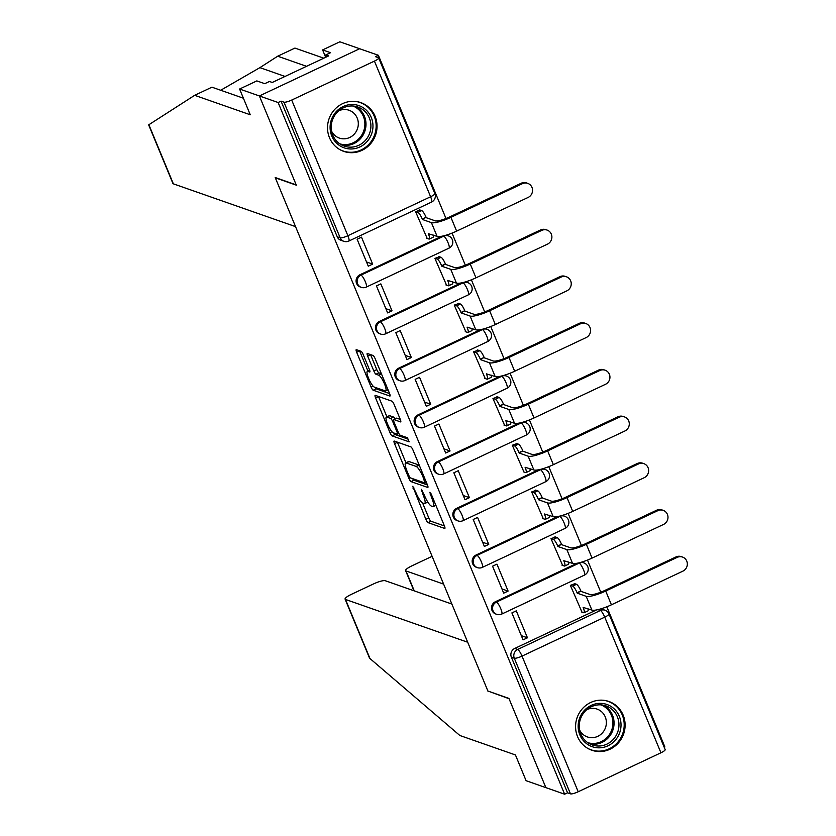 <?xml version="1.0" encoding="UTF-8"?>
<svg xmlns="http://www.w3.org/2000/svg" width="836" height="836" viewBox="0 0 836 836"><rect width="100%" height="100%" fill="white"/><g stroke="black" fill="none" stroke-linecap="round" stroke-linejoin="round"><path stroke-width="1.25" d="M412.744 486.291L425.879 519.355A3.25 0.711 -115.2 0 0 428.022 522.615L444.668 528.446A3.25 0.711 -115.2 0 0 444.836 528.446A3.25 0.711 -115.2 0 0 444.376 525.834L431.439 494.599L429.829 492.32L431.825 498.193A10.408 2.289 -115.2 0 1 433.299 506.564A10.408 2.289 -115.2 0 1 432.755 506.553L431.376 506.073A10.408 2.289 -115.2 0 1 424.521 495.633L421.344 489.3L423.225 495.173A10.408 2.289 -115.2 0 1 424.698 503.554A10.408 2.289 -115.2 0 1 424.155 503.544L422.776 503.063A10.408 2.289 -115.2 0 1 415.92 492.623L412.744 486.291M577.54 736.6A25.832 24.631 109.3 0 0 591.804 750.237A25.832 24.631 109.3 0 0 618.285 743.026A25.832 24.631 109.3 0 0 623.144 715.114A25.832 24.631 109.3 0 0 608.88 701.477A25.832 24.631 109.3 0 0 582.399 708.698A25.832 24.631 109.3 0 0 577.54 736.6M329.488 137.741A25.832 24.631 109.3 0 0 343.742 151.379A25.832 24.631 109.3 0 0 370.223 144.168A25.832 24.631 109.3 0 0 375.082 116.267A25.832 24.631 109.3 0 0 360.828 102.619A25.832 24.631 109.3 0 0 334.348 109.84A25.832 24.631 109.3 0 0 329.488 137.741M363.19 354.548A3.25 0.711 -115.2 0 0 361.047 351.287L356.376 349.647A3.25 0.711 -115.2 0 0 356.209 349.647A3.25 0.711 -115.2 0 0 356.669 352.269L371.038 386.943A3.25 0.711 -115.2 0 0 373.18 390.213L389.827 396.034A3.25 0.711 -115.2 0 0 389.994 396.045A3.25 0.711 -115.2 0 0 389.534 393.422L375.165 358.738A3.25 0.711 -115.2 0 0 373.023 355.478L367.38 353.503A3.25 0.711 -115.2 0 0 367.213 353.503A3.25 0.711 -115.2 0 0 367.673 356.115L373.828 370.965A3.25 0.711 -115.2 0 0 375.97 374.225L378.76 375.207A8.694 1.912 -115.2 0 1 384.132 383.087A8.694 1.912 -115.2 0 1 385.73 390.935A8.694 1.912 -115.2 0 1 385.281 390.924L374.319 387.089A8.694 1.912 -115.2 0 1 368.948 379.199A8.694 1.912 -115.2 0 1 367.359 371.362A8.694 1.912 -115.2 0 1 367.809 371.362L369.637 372.01A3.25 0.711 -115.2 0 0 369.805 372.01A3.25 0.711 -115.2 0 0 369.345 369.387L363.19 354.548M451.879 604.052L385.26 580.727A9.938 2.048 -22.5 0 0 373.661 583.862L351.444 594.323A9.938 2.048 -22.5 0 0 345.09 599.119A9.938 2.048 -22.5 0 0 345.498 599.443L369.982 658.559L459.842 735.492L515.436 754.95L526.095 780.709L545.877 787.637L508.925 698.405L487.91 691.048L275.326 177.828L296.341 185.184L259.379 95.952L278.127 102.514L564.634 794.2L567.55 792.821L570.476 793.845L514.286 658.204A6.625 6.312 -70.7 0 1 517.651 649.467L600.373 610.499A6.625 6.312 -70.7 0 1 605.045 610.238L602.129 609.214A6.625 6.312 109.3 0 0 600.75 608.901M488.349 691.194L509.04 698.708L545.877 787.637L564.634 794.2M394.237 441.053A3.25 0.711 -115.2 0 0 394.07 441.053A3.25 0.711 -115.2 0 0 394.54 443.665L408.898 478.349A3.25 0.711 -115.2 0 0 411.04 481.62L427.687 487.44A3.25 0.711 -115.2 0 0 427.854 487.451A3.25 0.711 -115.2 0 0 427.395 484.828L413.026 450.144A3.25 0.711 -115.2 0 0 410.884 446.884L394.237 441.053M389.973 432.651L375.604 397.967A3.25 0.711 -115.2 0 1 375.145 395.355A3.25 0.711 -115.2 0 1 375.312 395.355L391.959 401.186A3.25 0.711 -115.2 0 1 394.101 404.446L400.245 419.285A3.25 0.711 -115.2 0 1 400.705 421.908A3.25 0.711 -115.2 0 1 400.538 421.898L393.787 419.536A3.25 0.711 -115.2 0 0 393.62 419.536A3.25 0.711 -115.2 0 0 394.08 422.149L398.155 432.003A3.25 0.711 -115.2 0 0 400.298 435.263L407.331 437.719L409.149 441.836L392.115 435.911A3.25 0.711 -115.2 0 1 389.973 432.651L391.948 431.71M239.598 89.024L256.84 80.904L264.751 83.673L269.432 81.468L272.254 82.461L328.673 55.887L325.841 54.894L330.523 52.699L322.612 49.92L339.855 41.8L359.637 48.728L259.379 95.952L296.216 184.881L275.201 177.525L295.547 226.629L173.355 183.836L148.871 124.731L194.673 95.314L250.257 114.772L239.598 89.024L259.379 95.952L359.637 48.728L378.384 55.291L445.996 218.509M664.212 747.3L664.892 746.976L606.821 606.79M600.781 592.191L587.478 560.078M581.428 545.48L568.125 513.367M562.085 498.768L548.782 466.655M542.731 452.067L529.428 419.944M523.388 405.355L510.085 373.232M504.035 358.644L490.732 326.531M484.692 311.933L471.389 279.82M465.338 265.221L452.036 233.108M278.127 102.514L281.053 101.146L283.968 102.17A6.625 1.369 -22.5 0 0 291.701 100.069L374.423 61.112A6.625 1.369 -22.5 0 0 378.656 57.914A6.625 1.369 -22.5 0 0 378.384 57.694L375.469 56.67L378.384 55.291M567.55 792.821L511.371 657.18A6.625 6.312 -70.7 0 1 514.736 648.443L596.423 609.966M660.931 752.787L604.741 617.146A6.625 1.369 -22.5 0 0 608.974 613.948L665.163 749.589A6.625 1.369 157.5 0 1 660.931 752.787L578.209 791.755A6.625 1.369 157.5 0 1 570.476 793.845M574.917 583.747L570.361 585.378L581.971 612.119M527.443 637.805L516.282 610.855L511.893 612.913L523.064 639.864L527.443 637.805L521.319 635.653L511.904 612.913M503.711 593.152L508.1 591.094L501.976 588.941L492.55 566.202L503.711 593.152M555.574 537.036L551.008 538.666L562.618 565.408M508.1 591.094L496.939 564.143L492.55 566.202M488.746 544.382L477.586 517.432L473.197 519.49L484.368 546.441L488.746 544.382L482.623 542.23L473.207 519.49M536.221 490.324L531.665 491.955L543.275 518.696M469.404 497.671L458.232 470.72L453.854 472.789L465.015 499.729L469.404 497.671L463.28 495.529L453.854 472.779M516.878 443.613L512.311 445.243L523.921 471.985M450.05 450.959L438.89 424.009L434.501 426.078L445.672 453.018L450.05 450.959L443.926 448.817L434.511 426.067M497.524 396.901L492.968 398.542L504.578 425.273M426.318 406.306L430.707 404.248L424.583 402.106L415.158 379.366L426.318 406.306M478.182 350.19L473.615 351.831L485.225 378.562M430.707 404.248L419.536 377.297L415.158 379.366M406.975 359.605L411.354 357.536L405.23 355.394L395.815 332.655L406.975 359.605M458.828 303.478L454.272 305.119L465.882 331.85M411.354 357.536L400.193 330.586L395.804 332.655M387.622 312.894L392.011 310.825L385.887 308.683L376.461 285.943L387.622 312.894M439.485 256.767L434.919 258.408L446.529 285.139M392.011 310.825L380.84 283.874L376.461 285.943M368.279 266.182L372.657 264.113L366.534 261.971L357.118 239.232L368.279 266.182M420.132 210.055L415.576 211.696L427.186 238.427M359.95 274.751L360.985 275.117A6.625 6.312 -70.7 0 0 361.277 287.354L360.243 286.988A6.625 6.312 109.3 0 1 359.95 274.751L441.638 236.274M379.293 321.463L380.328 321.829A6.625 6.312 -70.7 0 0 380.62 334.066L379.586 333.7A6.625 6.312 109.3 0 1 379.293 321.463L460.981 282.986M398.647 368.174L399.681 368.54A6.625 6.312 -70.7 0 0 399.974 380.777L398.939 380.411A6.625 6.312 109.3 0 1 398.647 368.174L480.334 329.697M417.99 414.886L419.024 415.252A6.625 6.312 -70.7 0 0 419.317 427.489L418.282 427.123A6.625 6.312 109.3 0 1 417.99 414.886L499.677 376.409M437.343 461.597L438.377 461.963A6.625 6.312 -70.7 0 0 438.67 474.2L437.636 473.834A6.625 6.312 109.3 0 1 437.343 461.597L519.031 423.12M456.686 508.309L457.731 508.675A6.625 6.312 -70.7 0 0 458.013 520.912L456.978 520.546A6.625 6.312 109.3 0 1 456.686 508.309L538.374 469.832M476.039 555.02L477.074 555.376A6.625 6.312 -70.7 0 0 477.366 567.623L476.332 567.257A6.625 6.312 109.3 0 1 476.039 555.02L557.727 516.543M495.382 601.732L496.427 602.087A6.625 6.312 -70.7 0 0 496.709 614.335L495.675 613.969A6.625 6.312 109.3 0 1 495.382 601.732L577.07 563.255M372.657 264.113L361.497 237.163L357.108 239.232M361.277 287.354A6.625 6.625 0 0 0 366.283 287.093A6.625 1.453 64.8 0 0 365.353 281.763A6.625 1.453 64.8 0 0 360.985 275.117L443.707 236.149A6.625 6.312 -70.7 0 1 448.378 235.888L447.344 235.522A6.625 6.312 109.3 0 0 445.964 235.219M380.62 334.066A6.625 6.625 0 0 0 385.636 333.804A6.625 1.453 64.8 0 0 384.696 328.475A6.625 1.453 64.8 0 0 380.328 321.829L463.06 282.861A6.625 6.312 -70.7 0 1 467.721 282.599L466.687 282.234A6.625 6.312 109.3 0 0 465.307 281.931M399.974 380.777A6.625 6.625 0 0 0 404.979 380.516A6.625 1.453 64.8 0 0 404.049 375.186A6.625 1.453 64.8 0 0 399.681 368.54L482.403 329.572A6.625 6.312 -70.7 0 1 487.075 329.311L486.04 328.945A6.625 6.312 109.3 0 0 484.661 328.642M419.317 427.489A6.625 6.625 0 0 0 424.333 427.227A6.625 1.453 64.8 0 0 423.392 421.898A6.625 1.453 64.8 0 0 419.024 415.252L501.757 376.284A6.625 6.312 -70.7 0 1 506.417 376.022L505.383 375.657A6.625 6.312 109.3 0 0 504.003 375.354M438.67 474.2A6.625 6.625 0 0 0 443.676 473.939A6.625 1.453 64.8 0 0 442.746 468.609A6.625 1.453 64.8 0 0 438.377 461.963L521.1 422.995A6.625 6.312 -70.7 0 1 525.771 422.734L524.736 422.368A6.625 6.312 109.3 0 0 523.357 422.065M458.013 520.912A6.625 6.625 0 0 0 463.029 520.65A6.625 1.453 64.8 0 0 462.089 515.321A6.625 1.453 64.8 0 0 457.731 508.675L540.453 469.707A6.625 6.312 -70.7 0 1 545.114 469.445L544.079 469.08A6.625 6.312 109.3 0 0 542.7 468.777M477.366 567.623A6.625 6.625 0 0 0 482.382 567.362A6.625 1.453 64.8 0 0 481.442 562.032A6.625 1.453 64.8 0 0 477.074 555.376L559.796 516.418A6.625 6.312 -70.7 0 1 564.467 516.157L563.433 515.791A6.625 6.312 109.3 0 0 562.053 515.478M496.709 614.335A6.625 6.625 0 0 0 501.725 614.073A6.625 1.453 64.8 0 0 500.785 608.744A6.625 1.453 64.8 0 0 496.427 602.087L579.149 563.13A6.625 6.312 -70.7 0 1 583.821 562.868L582.776 562.503A6.625 6.312 109.3 0 0 581.396 562.189M281.053 101.146L337.232 236.787A6.625 6.312 109.3 0 0 340.889 240.287L343.815 241.301A6.625 6.312 -70.7 0 1 340.158 237.811L283.968 102.17M424.698 503.554L427.614 502.175A10.408 2.289 -115.2 0 0 427.792 502.049M422.598 502.99L428.805 517.975A3.25 0.711 -115.2 0 0 430.948 521.236L444.428 525.959M412.66 478.662A3.25 0.711 -115.2 0 0 413.966 480.24L427.447 484.964M397.403 442.16A3.25 0.711 -115.2 0 0 397.455 442.296L405.941 462.778M408.856 475.569L410.351 477.858L424.97 482.978L422.995 476.886A10.408 2.289 -115.2 0 0 416.14 466.436L406.15 462.945A10.408 2.289 -115.2 0 0 405.617 462.935A10.408 2.289 -115.2 0 0 407.09 471.305L408.856 475.569M419.233 465.14A10.408 2.289 -115.2 0 0 419.066 465.067L416.14 466.436M405.617 462.935L408.543 461.556A10.408 2.289 -115.2 0 1 409.076 461.566L419.066 465.067M386.901 416.809L378.53 396.588L375.604 397.967M400.298 419.421L396.713 418.157A3.25 0.711 -115.2 0 0 396.546 418.157A3.25 0.711 -115.2 0 0 396.442 418.293M408.47 439.245L395.031 434.532L392.115 435.911M386.786 417.08A8.694 1.912 -115.2 0 0 386.336 417.08A8.694 1.912 -115.2 0 0 387.925 424.918A8.694 1.912 -115.2 0 0 393.296 432.808L397.163 434.166A3.25 0.711 -115.2 0 0 397.33 434.166A3.25 0.711 -115.2 0 0 396.87 431.543L392.784 421.699A3.25 0.711 -115.2 0 0 390.642 418.439L386.786 417.08L389.712 415.711A8.694 1.912 -115.2 0 0 389.262 415.701L386.336 417.08M395.02 418.878A3.25 0.711 -115.2 0 0 393.568 417.06L390.642 418.439M389.712 415.711L393.568 417.06M393.725 432.954A3.25 0.711 -115.2 0 0 395.031 434.532M370.547 354.61A3.25 0.711 -115.2 0 0 370.599 354.746L376.754 369.585A3.25 0.711 -115.2 0 0 378.886 372.846L381.373 373.713M374.789 387.256A3.25 0.711 -115.2 0 0 376.106 388.834L389.586 393.557M359.543 350.754A3.25 0.711 -115.2 0 0 359.595 350.89L367.955 371.079M581.344 611.9L583.727 612.736A6.625 1.453 -115.2 0 0 584.071 612.736A6.625 1.453 -115.2 0 0 583.131 607.406L591.898 610.092A16.73 3.448 -22.5 0 0 611.419 604.804L682.887 571.145A7.618 7.263 109.3 0 0 682.552 557.069A7.618 7.263 109.3 0 0 677.181 557.372L675.958 556.943A7.618 7.263 -70.7 0 1 681.33 556.64L682.552 557.069M574.301 583.528L576.495 584.291A6.625 1.453 64.8 0 1 580.853 590.947L577.248 593.184L586.193 596.319A16.73 3.448 -22.5 0 0 605.713 591.031L677.181 557.372M577.248 593.184L577.059 592.734A6.625 1.453 -115.2 0 0 572.691 586.088L570.497 585.315M675.958 556.943L604.491 590.603A12.425 2.56 157.5 0 1 589.997 594.532L581.041 591.397M587.969 608.712A6.625 1.453 64.8 0 1 587.875 610.949L584.071 612.736M561.991 565.188L564.384 566.024A6.625 1.453 -115.2 0 0 564.728 566.024A6.625 1.453 -115.2 0 0 563.788 560.695L572.545 563.38A16.73 3.448 -22.5 0 0 592.066 558.093L663.544 524.433A7.618 7.263 109.3 0 0 663.209 510.357A7.618 7.263 109.3 0 0 657.838 510.66L656.605 510.232A7.618 7.263 -70.7 0 1 661.976 509.929L663.209 510.357M554.947 536.817L557.142 537.59A6.625 1.453 64.8 0 1 561.51 544.236L557.894 546.472L566.85 549.607A16.73 3.448 -22.5 0 0 586.36 544.32L657.838 510.66M557.894 546.472L557.706 546.023A6.625 1.453 -115.2 0 0 553.348 539.377L551.143 538.603M656.605 510.232L585.137 543.891A12.425 2.56 157.5 0 1 570.643 547.82L561.698 544.685M568.616 562.001A6.625 1.453 64.8 0 1 568.522 564.237L564.728 566.024M542.648 518.477L545.03 519.313A6.625 1.453 -115.2 0 0 545.375 519.313A6.625 1.453 -115.2 0 0 544.435 513.983L553.202 516.669A16.73 3.448 -22.5 0 0 572.723 511.381L644.19 477.722A7.618 7.263 109.3 0 0 643.856 463.646A7.618 7.263 109.3 0 0 638.485 463.949L637.262 463.52A7.618 7.263 -70.7 0 1 642.633 463.217L643.856 463.646M535.604 490.105L537.799 490.878A6.625 1.453 64.8 0 1 542.156 497.524L538.551 499.761L547.496 502.896A16.73 3.448 -22.5 0 0 567.017 497.608L638.485 463.949M538.551 499.761L538.363 499.311A6.625 1.453 -115.2 0 0 533.995 492.665L531.8 491.892M637.262 463.52L565.794 497.18A12.425 2.56 157.5 0 1 551.3 501.109L542.345 497.974M549.273 515.289A6.625 1.453 64.8 0 1 549.179 517.526L545.375 519.313M369.982 658.559L369.345 657.671L369.982 658.559M432.107 556.327L411.949 565.826A9.938 2.048 -22.5 0 0 405.596 570.622A9.938 2.048 -22.5 0 0 406.014 570.946L414.269 590.885M443.623 584.113L406.014 570.946M488.036 691.351L467.7 642.236L345.498 599.443M306.54 66.316L277.688 56.211L259.891 67.643L220.704 90.257M277.688 56.211L294.941 48.08L323.783 58.186M322.612 49.92L325.664 57.308M173.355 183.836A9.938 2.048 157.5 0 1 172.937 183.512L148.662 124.898M194.673 95.314L211.926 87.184L243.401 98.209M325.841 54.894L326.646 56.838M607.96 745.806A22.353 21.318 -70.7 0 1 579.86 734.886A22.353 21.318 -70.7 0 1 591.219 705.385A22.353 21.318 -70.7 0 1 619.319 716.306A22.353 21.318 -70.7 0 1 607.96 745.806M591.365 706.713A20.701 19.74 109.3 0 0 579.275 726.547A20.701 19.74 109.3 0 0 592.275 744.97A20.701 19.74 109.3 0 0 606.873 744.144A20.701 19.74 109.3 0 0 618.953 724.31A20.701 19.74 109.3 0 0 605.954 705.887A20.701 19.74 109.3 0 0 591.365 706.713M579.662 730.089A14.734 14.055 109.3 0 0 587.363 736.934A14.734 14.055 109.3 0 0 597.761 736.349A14.734 14.055 109.3 0 0 606.361 722.22A14.734 14.055 109.3 0 0 597.113 709.106A14.734 14.055 109.3 0 0 586.82 709.649M587.039 747.948A25.665 24.474 109.3 0 0 591.104 749.819A25.665 24.474 109.3 0 0 609.204 748.805A25.665 24.474 109.3 0 0 624.189 724.206A25.665 24.474 109.3 0 0 608.075 701.373A25.665 24.474 109.3 0 0 603.728 700.296M359.908 146.948A22.353 21.318 -70.7 0 1 331.798 136.028A22.353 21.318 -70.7 0 1 343.157 106.527A22.353 21.318 -70.7 0 1 371.268 117.448A22.353 21.318 -70.7 0 1 359.908 146.948M343.314 107.854A20.701 19.74 109.3 0 0 331.223 127.689A20.701 19.74 109.3 0 0 344.223 146.112A20.701 19.74 109.3 0 0 358.811 145.286A20.701 19.74 109.3 0 0 370.902 125.452A20.701 19.74 109.3 0 0 357.902 107.039A20.701 19.74 109.3 0 0 343.314 107.854M331.61 131.231A14.734 14.055 109.3 0 0 339.311 138.076A14.734 14.055 109.3 0 0 349.699 137.491A14.734 14.055 109.3 0 0 358.31 123.362A14.734 14.055 109.3 0 0 349.051 110.258A14.734 14.055 109.3 0 0 338.758 110.791M338.988 149.09A25.665 24.474 109.3 0 0 343.053 150.961A25.665 24.474 109.3 0 0 361.142 149.947A25.665 24.474 109.3 0 0 376.137 125.348A25.665 24.474 109.3 0 0 360.013 102.514A25.665 24.474 109.3 0 0 355.666 101.438M523.294 471.765L525.687 472.601A6.625 1.453 -115.2 0 0 526.032 472.601A6.625 1.453 -115.2 0 0 525.092 467.272L533.849 469.957A16.73 3.448 -22.5 0 0 553.369 464.67L624.847 431.01A7.618 7.263 109.3 0 0 624.502 416.934A7.618 7.263 109.3 0 0 619.142 417.237L617.908 416.809A7.618 7.263 -70.7 0 1 623.28 416.506L624.502 416.934M516.251 443.393L518.445 444.167A6.625 1.453 64.8 0 1 522.813 450.813L519.198 453.049L528.153 456.184A16.73 3.448 -22.5 0 0 547.664 450.897L619.142 417.237M519.198 453.049L519.01 452.6A6.625 1.453 -115.2 0 0 514.652 445.954L512.447 445.18M617.908 416.809L546.441 450.468A12.425 2.56 157.5 0 1 531.947 454.397L523.002 451.262M529.919 468.578A6.625 1.453 64.8 0 1 529.825 470.814L526.032 472.601M503.951 425.054L506.334 425.89A6.625 1.453 -115.2 0 0 506.679 425.9A6.625 1.453 -115.2 0 0 505.738 420.56L514.506 423.246A16.73 3.448 -22.5 0 0 534.026 417.958L605.494 384.299A7.618 7.263 109.3 0 0 605.159 370.223A7.618 7.263 109.3 0 0 599.788 370.526L598.566 370.097A7.618 7.263 -70.7 0 1 603.937 369.794L605.159 370.223M496.908 396.682L499.102 397.455A6.625 1.453 64.8 0 1 503.46 404.101L499.855 406.338L508.8 409.473A16.73 3.448 -22.5 0 0 528.321 404.185L599.788 370.526M499.855 406.338L499.667 405.888A6.625 1.453 -115.2 0 0 495.299 399.242L493.104 398.469M598.566 370.097L527.098 403.757A12.425 2.56 157.5 0 1 512.604 407.686L503.648 404.551M510.577 421.866A6.625 1.453 64.8 0 1 510.482 424.103L506.679 425.9M484.598 378.342L486.991 379.178A6.625 1.453 -115.2 0 0 487.336 379.189A6.625 1.453 -115.2 0 0 486.395 373.849L495.152 376.534A16.73 3.448 -22.5 0 0 514.673 371.247L586.14 337.587A7.618 7.263 109.3 0 0 585.806 323.511A7.618 7.263 109.3 0 0 580.445 323.814L579.212 323.386A7.618 7.263 -70.7 0 1 584.583 323.083L585.806 323.511M477.555 349.97L479.749 350.744A6.625 1.453 64.8 0 1 484.117 357.39L480.501 359.626L489.447 362.761A16.73 3.448 -22.5 0 0 508.967 357.474L580.445 323.814M480.501 359.626L480.313 359.177A6.625 1.453 -115.2 0 0 475.956 352.531L473.751 351.757M579.212 323.386L507.745 357.045A12.425 2.56 157.5 0 1 493.25 360.974L484.305 357.839M491.223 375.165A6.625 1.453 64.8 0 1 491.129 377.391L487.336 379.189M465.255 331.631L467.637 332.467A6.625 1.453 -115.2 0 0 467.982 332.477A6.625 1.453 -115.2 0 0 467.042 327.137L475.809 329.823A16.73 3.448 -22.5 0 0 495.33 324.535L566.798 290.876A7.618 7.263 109.3 0 0 566.463 276.8A7.618 7.263 109.3 0 0 561.092 277.103L559.869 276.674A7.618 7.263 -70.7 0 1 565.24 276.371L566.463 276.8M458.201 303.259L460.406 304.032A6.625 1.453 64.8 0 1 464.764 310.678L461.159 312.915L470.104 316.05A16.73 3.448 -22.5 0 0 489.624 310.762L561.092 277.103M461.159 312.915L460.97 312.465A6.625 1.453 -115.2 0 0 456.602 305.819L454.408 305.056M559.869 276.674L488.402 310.334A12.425 2.56 157.5 0 1 473.907 314.263L464.952 311.128M471.88 328.454A6.625 1.453 64.8 0 1 471.786 330.68L467.982 332.477M445.901 284.919L448.295 285.755A6.625 1.453 -115.2 0 0 448.639 285.766A6.625 1.453 -115.2 0 0 447.699 280.426L456.456 283.111A16.73 3.448 -22.5 0 0 475.977 277.824L547.444 244.164A7.618 7.263 109.3 0 0 547.11 230.088A7.618 7.263 109.3 0 0 541.749 230.391L540.516 229.963A7.618 7.263 -70.7 0 1 545.887 229.66L547.11 230.088M438.858 256.547L441.053 257.321A6.625 1.453 64.8 0 1 445.421 263.967L441.805 266.203L450.75 269.338A16.73 3.448 -22.5 0 0 470.271 264.051L541.749 230.391M441.805 266.203L441.617 265.754A6.625 1.453 -115.2 0 0 437.259 259.108L435.054 258.345M540.516 229.963L469.048 263.622A12.425 2.56 157.5 0 1 454.554 267.551L445.609 264.416M452.527 281.742A6.625 1.453 64.8 0 1 452.433 283.968L448.639 285.766M426.559 238.208L428.941 239.044A6.625 1.453 -115.2 0 0 429.286 239.054A6.625 1.453 -115.2 0 0 428.345 233.714L437.113 236.4A16.73 3.448 -22.5 0 0 456.634 231.123L528.101 197.453A7.618 7.263 109.3 0 0 527.767 183.377A7.618 7.263 109.3 0 0 522.395 183.68L521.173 183.251A7.618 7.263 -70.7 0 1 526.544 182.948L527.767 183.377M419.505 209.836L421.71 210.609A6.625 1.453 64.8 0 1 426.067 217.255L422.452 219.492L431.407 222.627A16.73 3.448 -22.5 0 0 450.928 217.339L522.395 183.68M422.452 219.492L422.274 219.042A6.625 1.453 -115.2 0 0 417.906 212.396L415.711 211.633M521.173 183.251L449.705 216.911A12.425 2.56 157.5 0 1 435.211 220.84L426.255 217.705M433.184 235.031A6.625 1.453 64.8 0 1 433.09 237.267L429.286 239.054M413.83 487.712L412.953 488.12M431.031 493.731L430.153 494.149M422.431 490.722L421.553 491.14M291.701 100.069L347.88 235.71L430.613 196.753L374.423 61.112M514.736 648.443L517.651 649.467A6.625 1.453 -115.2 0 1 522.019 656.114L578.209 791.755M597.949 609.643L600.373 610.499A6.625 1.453 -115.2 0 1 604.741 617.146L522.019 656.114A6.625 1.369 157.5 0 1 514.286 658.204L511.371 657.18M443.153 235.961L443.707 236.149A6.625 1.453 64.8 0 1 448.075 242.795A6.625 1.453 -115.2 0 1 449.016 248.135A6.625 6.625 0 0 0 448.378 235.888M462.507 282.672L463.06 282.861A6.625 1.453 64.8 0 1 467.418 289.507A6.625 1.453 -115.2 0 1 468.359 294.847A6.625 6.625 0 0 0 467.721 282.599M481.86 329.384L482.403 329.572A6.625 1.453 64.8 0 1 486.771 336.218A6.625 1.453 -115.2 0 1 487.712 341.558A6.625 6.625 0 0 0 487.075 329.311M501.203 376.095L501.757 376.284A6.625 1.453 64.8 0 1 506.114 382.93A6.625 1.453 -115.2 0 1 507.055 388.27A6.625 6.625 0 0 0 506.417 376.022M520.556 422.807L521.1 422.995A6.625 1.453 64.8 0 1 525.468 429.641A6.625 1.453 -115.2 0 1 526.408 434.981A6.625 6.625 0 0 0 525.771 422.734M539.899 469.518L540.453 469.707A6.625 1.453 64.8 0 1 544.811 476.353A6.625 1.453 -115.2 0 1 545.751 481.682A6.625 6.625 0 0 0 545.114 469.445M559.253 516.22L559.796 516.418A6.625 1.453 64.8 0 1 564.164 523.064A6.625 1.453 -115.2 0 1 565.105 528.394A6.625 6.625 0 0 0 564.467 516.157M578.596 562.931L579.149 563.13A6.625 1.453 64.8 0 1 583.507 569.776A6.625 1.453 -115.2 0 1 584.448 575.105A6.625 6.625 0 0 0 583.821 562.868M337.232 236.787L340.158 237.811A6.625 1.369 157.5 0 0 347.88 235.71A6.625 1.453 64.8 0 1 348.821 241.05L431.543 202.082A6.625 6.625 0 0 0 434.845 193.555L378.656 57.914M434.845 193.555A6.625 1.369 -22.5 0 1 430.613 196.753A6.625 1.453 64.8 0 1 431.543 202.082M424.145 494.745L423.225 495.173M432.745 497.754L431.825 498.193M430.948 521.236L428.022 522.615M428.805 517.975L425.879 519.355M413.966 480.24L411.04 481.62M410.183 477.743L408.898 478.349M397.455 442.296L394.54 443.665M425.691 480.71L424.761 481.139M423.925 476.447L422.995 476.886M409.076 461.566L406.15 462.945M396.713 418.157L393.787 419.536M397.79 431.115L396.87 431.543M393.746 421.25L392.784 421.699M369.731 370.463L367.809 371.362M381.456 373.932L378.76 375.207M378.886 372.846L375.97 374.225M376.754 369.585L373.828 370.965M370.599 354.746L367.673 356.115M376.106 388.834L373.18 390.213M373.002 386.023L371.038 386.943M359.595 350.89L356.669 352.269M591.898 610.092L586.193 596.319M576.495 584.291L572.691 586.088M580.853 590.947L577.059 592.734M611.419 604.804L605.713 591.031M572.545 563.38L566.85 549.607M557.142 537.59L553.348 539.377M561.51 544.236L557.706 546.023M592.066 558.093L586.36 544.32M553.202 516.669L547.496 502.896M537.799 490.878L533.995 492.665M542.156 497.524L538.363 499.311M572.723 511.381L567.017 497.608M285.034 76.442L259.891 67.643M603.446 705.208A20.701 19.74 -70.7 0 1 614.042 723.955A20.701 19.74 -70.7 0 1 601.962 742.42A20.701 19.74 -70.7 0 1 589.882 743.935M587.729 742.64A20.022 19.092 109.3 0 0 601.241 741.647A20.022 19.092 109.3 0 0 612.934 722.795A20.022 19.092 109.3 0 0 600.959 704.873M355.394 106.35A20.701 19.74 -70.7 0 1 365.98 125.097A20.701 19.74 -70.7 0 1 353.9 143.573A20.701 19.74 -70.7 0 1 341.83 145.077M339.677 143.792A20.022 19.092 109.3 0 0 353.189 142.789A20.022 19.092 109.3 0 0 364.883 123.937A20.022 19.092 109.3 0 0 352.907 106.015M533.849 469.957L528.153 456.184M518.445 444.167L514.652 445.954M522.813 450.813L519.01 452.6M553.369 464.67L547.664 450.897M514.506 423.246L508.8 409.473M499.102 397.455L495.299 399.242M503.46 404.101L499.667 405.888M534.026 417.958L528.321 404.185M495.152 376.534L489.447 362.761M479.749 350.744L475.956 352.531M484.117 357.39L480.313 359.177M514.673 371.247L508.967 357.474M475.809 329.823L470.104 316.05M460.406 304.032L456.602 305.819M464.764 310.678L460.97 312.465M495.33 324.535L489.624 310.762M456.456 283.111L450.75 269.338M441.053 257.321L437.259 259.108M445.421 263.967L441.617 265.754M475.977 277.824L470.271 264.051M437.113 236.4L431.407 222.627M421.71 210.609L417.906 212.396M426.067 217.255L422.274 219.042M456.634 231.123L450.928 217.339M584.448 575.105L501.725 614.073M565.105 528.394L482.382 567.362M545.751 481.682L463.029 520.65M526.408 434.981L443.676 473.939M507.055 388.27L424.333 427.227M487.712 341.558L404.979 380.516M468.359 294.847L385.636 333.804M449.016 248.135L366.283 287.093M343.815 241.301A6.625 6.625 0 0 0 348.821 241.05M608.974 613.948A6.625 6.625 0 0 0 605.045 610.238M435.89 505.341L433.299 506.564M426.37 482.362L425.085 482.978M396.546 418.157L393.62 419.536M398.856 433.445L397.33 434.166M369.669 370.275L367.359 371.362M388.05 389.837L385.73 390.935M405.596 570.622L413.945 590.77M345.09 599.119L369.366 657.733M608.075 701.373L606.194 700.714M591.104 749.819L589.234 749.16M360.013 102.514L358.142 101.856M343.053 150.961L341.172 150.302"/></g></svg>
